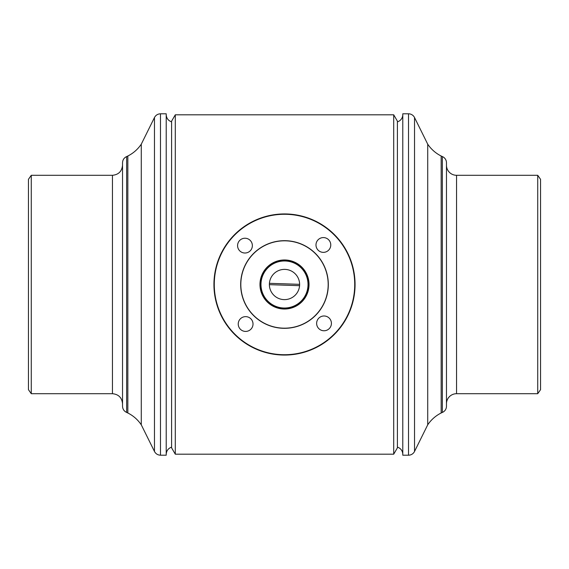 <?xml version="1.0" encoding="UTF-8"?>
<svg xmlns="http://www.w3.org/2000/svg" width="569" height="569" viewBox="0 0 569 569"><rect width="100%" height="100%" fill="white"/><g stroke="black" fill="none" stroke-linecap="round" stroke-linejoin="round"><path stroke-width="0.85" d="M393.705 114.81L393.705 454.19L397.404 447.853L397.404 121.147L393.705 114.81L175.295 114.81L175.295 454.19L171.596 447.853L171.596 121.147L175.295 114.81M393.705 454.19L175.295 454.19M253.255 253.781A43.82 43.82 0 0 1 315.219 253.255A43.82 43.82 0 0 1 315.745 315.219A43.82 43.82 0 0 1 253.781 315.745A43.82 43.82 0 0 1 253.255 253.781M315.646 315.126A43.685 43.685 0 0 0 315.126 253.354A43.685 43.685 0 0 0 253.354 253.874A43.685 43.685 0 0 0 253.874 315.646A43.685 43.685 0 0 0 315.646 315.126M234.428 235.26A70.229 70.229 0 0 0 235.26 334.572A70.229 70.229 0 0 0 334.572 333.74A70.229 70.229 0 0 0 333.74 234.428A70.229 70.229 0 0 0 234.428 235.26M334.814 333.975A70.563 70.563 0 0 1 235.025 334.814A70.563 70.563 0 0 1 234.186 235.025A70.563 70.563 0 0 1 333.975 234.186A70.563 70.563 0 0 1 334.814 333.975M267.01 267.302A24.531 24.531 0 0 1 301.698 267.01A24.531 24.531 0 0 1 301.99 301.698A24.531 24.531 0 0 1 267.302 301.99A24.531 24.531 0 0 1 267.01 267.302M301.748 301.463A24.197 24.197 0 0 0 301.463 267.252A24.197 24.197 0 0 0 267.252 267.537A24.197 24.197 0 0 0 267.537 301.748A24.197 24.197 0 0 0 301.748 301.463M328.555 239.698A7.39 7.39 0 0 0 318.107 239.784A7.39 7.39 0 0 0 318.192 250.239A7.39 7.39 0 0 0 328.647 250.154A7.39 7.39 0 0 0 328.555 239.698M250.154 240.353A7.39 7.39 0 0 0 239.698 240.445A7.39 7.39 0 0 0 239.784 250.893A7.39 7.39 0 0 0 250.239 250.808A7.39 7.39 0 0 0 250.154 240.353M250.808 318.761A7.39 7.39 0 0 0 240.353 318.846A7.39 7.39 0 0 0 240.445 329.302A7.39 7.39 0 0 0 250.893 329.216A7.39 7.39 0 0 0 250.808 318.761M329.216 318.107A7.39 7.39 0 0 0 318.761 318.192A7.39 7.39 0 0 0 318.846 328.647A7.39 7.39 0 0 0 329.302 328.555A7.39 7.39 0 0 0 329.216 318.107M267.729 268.006A23.521 23.521 0 0 1 300.994 267.729A23.521 23.521 0 0 1 301.271 300.994A23.521 23.521 0 0 1 268.006 301.271A23.521 23.521 0 0 1 267.729 268.006M446.466 403.791A10.078 10.078 0 0 1 456.544 393.705L456.544 175.295A10.078 10.078 0 0 1 446.466 165.209M537.726 175.295L540.55 179.327L540.55 389.673L537.726 393.705L537.726 175.295L456.544 175.295M537.726 393.705L456.544 393.705M397.404 447.134A7.561 7.561 0 0 1 402.781 454.19M397.404 121.866A7.561 7.561 0 0 0 402.781 114.81M408.506 113.8L402.781 113.8L402.781 455.2L408.506 455.2L408.506 113.8A6.721 6.721 0 0 1 414.531 117.541L427.724 144.192A35.257 35.257 0 0 0 441.167 156.013A20.164 20.164 0 0 0 442.355 156.567A6.721 6.721 0 0 1 446.466 162.755L446.466 406.245A6.721 6.721 0 0 1 442.355 412.433L442.355 156.567M427.724 144.192L427.724 424.808L414.531 451.459A6.721 6.721 0 0 1 408.506 455.2M427.724 424.808A35.257 35.257 0 0 1 441.167 412.987A20.164 20.164 0 0 1 442.355 412.433M31.274 393.705L28.45 389.673L28.45 179.327L31.274 175.295L31.274 393.705L112.456 393.705C118.58 394.303 121.937 397.667 122.534 403.791M166.219 113.8L166.219 455.2L160.494 455.2L160.494 113.8L166.219 113.8M127.833 156.013L127.833 412.987L126.645 412.433L126.645 156.567L127.833 156.013C133.331 153.232 137.812 149.291 141.276 144.192L141.276 424.808L154.469 451.459C155.771 453.849 157.777 455.093 160.494 455.2M126.645 156.567C124.035 157.805 122.669 159.875 122.534 162.755L122.534 406.245C122.669 409.125 124.035 411.195 126.645 412.433M269.422 283.319L299.621 284.336A15.121 15.121 0 0 0 285.005 269.386A15.121 15.121 0 0 0 269.379 284.664A15.121 15.121 0 0 0 283.995 299.614A15.121 15.121 0 0 0 299.621 284.336L299.614 285.005M269.379 284.664L299.579 285.681M414.531 451.459L414.531 117.541M441.167 412.987L441.167 156.013M31.274 175.295L112.456 175.295L112.456 393.705M141.276 144.192L154.469 117.541L154.469 451.459M166.219 454.19C166.497 450.684 168.289 448.329 171.596 447.134M154.469 117.541C155.771 115.151 157.777 113.907 160.494 113.8M127.833 412.987C133.331 415.768 137.812 419.709 141.276 424.808M166.219 114.81C166.497 118.316 168.289 120.671 171.596 121.866M112.456 175.295C118.58 174.697 121.937 171.333 122.534 165.209"/></g></svg>
